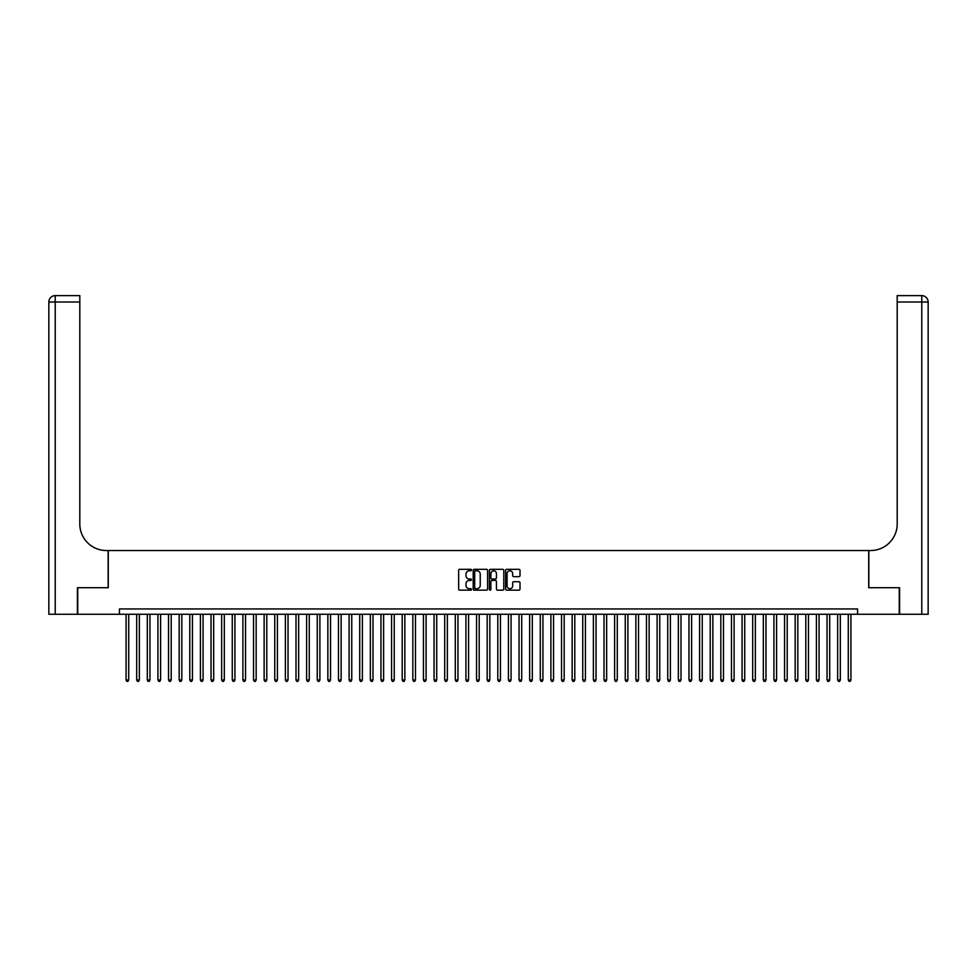 <?xml version="1.0" encoding="UTF-8"?>
<svg xmlns="http://www.w3.org/2000/svg" width="977" height="977" viewBox="0 0 977 977"><rect width="100%" height="100%" fill="white"/><g stroke="black" fill="none" stroke-linecap="round" stroke-linejoin="round"><path stroke-width="1.47" d="M471.512 570.043A0.733 0.733 0 0 0 470.78 569.31L459.703 569.31A1.038 1.038 0 0 0 458.653 570.348L458.653 589.119A1.038 1.038 0 0 0 459.703 590.157L470.78 590.157A0.733 0.733 0 0 0 471.512 589.424A0.733 0.733 0 0 0 470.78 588.704L469.339 588.704A3.334 3.334 0 0 1 466.005 585.357L466.005 583.794A3.334 3.334 0 0 1 469.339 580.46L470.78 580.46A0.733 0.733 0 0 0 471.512 579.727A0.733 0.733 0 0 0 470.78 579.007L469.339 579.007A3.334 3.334 0 0 1 466.005 575.673L466.005 574.11A3.334 3.334 0 0 1 469.339 570.763L470.78 570.763A0.733 0.733 0 0 0 471.512 570.043M518.97 576.662A1.038 1.038 0 0 0 520.008 575.612L520.008 570.348A1.038 1.038 0 0 0 518.97 569.31L506.66 569.31A1.038 1.038 0 0 0 505.622 570.348L505.622 589.119A1.038 1.038 0 0 0 506.66 590.157L518.97 590.157A1.038 1.038 0 0 0 520.008 589.119L520.008 582.756A1.038 1.038 0 0 0 518.97 581.718L513.707 581.718A1.038 1.038 0 0 0 512.656 582.756L512.656 585.907A2.784 2.784 0 0 1 509.872 588.704A2.784 2.784 0 0 1 507.087 585.907L507.087 573.56A2.784 2.784 0 0 1 509.872 570.763A2.784 2.784 0 0 1 512.656 573.56L512.656 575.612A1.038 1.038 0 0 0 513.707 576.662L518.97 576.662M119.426 614.252L77.745 614.252L77.745 587.702L108.276 587.702L108.276 550.527L868.724 550.527L868.724 587.702L899.255 587.702L899.255 614.252L857.574 614.252L857.574 608.94L119.426 608.94L119.426 614.252L857.574 614.252M487.584 570.348A1.038 1.038 0 0 0 486.546 569.31L474.248 569.31A1.038 1.038 0 0 0 473.198 570.348L473.198 589.119A1.038 1.038 0 0 0 474.248 590.157L486.546 590.157A1.038 1.038 0 0 0 487.584 589.119L487.584 570.348M490.454 569.31L502.752 569.31A1.038 1.038 0 0 1 503.802 570.348L503.802 589.119A1.038 1.038 0 0 1 502.752 590.157L497.488 590.157A1.038 1.038 0 0 1 496.45 589.119L496.45 581.51A1.038 1.038 0 0 0 495.412 580.46L491.919 580.46A1.038 1.038 0 0 0 490.869 581.51L490.869 589.424A0.733 0.733 0 0 1 490.136 590.157A0.733 0.733 0 0 1 489.416 589.424L489.416 570.348A1.038 1.038 0 0 1 490.454 569.31M475.396 570.763A0.733 0.733 0 0 0 474.663 571.496L474.663 587.971A0.733 0.733 0 0 0 475.396 588.704L476.898 588.704A3.334 3.334 0 0 0 480.232 585.357L480.232 574.11A3.334 3.334 0 0 0 476.898 570.763L475.396 570.763M496.45 573.609A2.784 2.784 0 0 0 493.666 570.824A2.784 2.784 0 0 0 490.869 573.609L490.869 577.957A1.038 1.038 0 0 0 491.919 579.007L495.412 579.007A1.038 1.038 0 0 0 496.45 577.957L496.45 573.609M126.07 614.252L126.07 679.992L128.72 679.992L128.72 614.252M128.72 679.992L127.926 681.372L126.863 681.372L126.07 679.992M77.415 587.702L108.166 587.702L108.166 550.527L106.359 550.527A26.55 26.55 0 0 1 79.809 523.977L79.809 302.003L55.225 302.003L55.225 614.252L77.415 614.252L77.415 587.702M55.225 614.252L48.85 614.252L48.85 302.003A6.375 6.375 0 0 1 55.225 295.628L79.809 295.628L79.809 302.003M79.809 295.628L55.225 295.628A6.375 6.375 0 0 0 48.85 302.003L55.225 302.003L55.225 295.628M106.359 550.527A26.55 26.55 0 0 1 79.809 523.977M928.15 614.252L928.15 302.003L928.15 614.252L899.585 614.252L899.585 587.702L868.834 587.702L868.834 550.527L870.641 550.527A26.55 26.55 0 0 0 897.191 523.977L897.191 295.628L921.775 295.628L897.191 295.628M921.775 614.252L921.775 295.628A6.375 6.375 0 0 1 928.15 302.003L928.15 550.527M870.641 550.527A26.55 26.55 0 0 0 897.191 523.977M136.682 614.252L136.682 679.992L139.345 679.992L139.345 614.252M139.345 679.992L138.539 681.372L137.476 681.372L136.682 679.992M147.307 614.252L147.307 679.992L149.957 679.992L149.957 614.252M149.957 679.992L149.163 681.372L148.101 681.372L147.307 679.992M157.932 614.252L157.932 679.992L160.582 679.992L160.582 614.252M160.582 679.992L159.788 681.372L158.726 681.372L157.932 679.992M168.545 614.252L168.545 679.992L171.207 679.992L171.207 614.252M171.207 679.992L170.401 681.372L169.339 681.372L168.545 679.992M179.17 614.252L179.17 679.992L181.82 679.992L181.82 614.252M181.82 679.992L181.026 681.372L179.963 681.372L179.17 679.992M189.794 614.252L189.794 679.992L192.445 679.992L192.445 614.252M192.445 679.992L191.651 681.372L190.588 681.372L189.794 679.992M200.407 614.252L200.407 679.992L203.069 679.992L203.069 614.252M203.069 679.992L202.263 681.372L201.201 681.372L200.407 679.992M211.032 614.252L211.032 679.992L213.682 679.992L213.682 614.252M213.682 679.992L212.888 681.372L211.826 681.372L211.032 679.992M221.657 614.252L221.657 679.992L224.307 679.992L224.307 614.252M224.307 679.992L223.513 681.372L222.451 681.372L221.657 679.992M232.27 614.252L232.27 679.992L234.932 679.992L234.932 614.252M234.932 679.992L234.126 681.372L233.063 681.372L232.27 679.992M242.894 614.252L242.894 679.992L245.545 679.992L245.545 614.252M245.545 679.992L244.751 681.372L243.688 681.372L242.894 679.992M253.519 614.252L253.519 679.992L256.169 679.992L256.169 614.252M256.169 679.992L255.376 681.372L254.313 681.372L253.519 679.992M264.132 614.252L264.132 679.992L266.794 679.992L266.794 614.252M266.794 679.992L265.988 681.372L264.926 681.372L264.132 679.992M274.757 614.252L274.757 679.992L277.407 679.992L277.407 614.252M277.407 679.992L276.613 681.372L275.551 681.372L274.757 679.992M285.382 614.252L285.382 679.992L288.032 679.992L288.032 614.252M288.032 679.992L287.238 681.372L286.176 681.372L285.382 679.992M295.994 614.252L295.994 679.992L298.657 679.992L298.657 614.252M298.657 679.992L297.851 681.372L296.788 681.372L295.994 679.992M306.619 614.252L306.619 679.992L309.269 679.992L309.269 614.252M309.269 679.992L308.476 681.372L307.413 681.372L306.619 679.992M317.244 614.252L317.244 679.992L319.894 679.992L319.894 614.252M319.894 679.992L319.1 681.372L318.038 681.372L317.244 679.992M327.857 614.252L327.857 679.992L330.519 679.992L330.519 614.252M330.519 679.992L329.713 681.372L328.651 681.372L327.857 679.992M338.482 614.252L338.482 679.992L341.132 679.992L341.132 614.252M341.132 679.992L340.338 681.372L339.275 681.372L338.482 679.992M349.107 614.252L349.107 679.992L351.757 679.992L351.757 614.252M351.757 679.992L350.963 681.372L349.9 681.372L349.107 679.992M359.719 614.252L359.719 679.992L362.382 679.992L362.382 614.252M362.382 679.992L361.575 681.372L360.513 681.372L359.719 679.992M370.344 614.252L370.344 679.992L372.994 679.992L372.994 614.252M372.994 679.992L372.2 681.372L371.138 681.372L370.344 679.992M380.969 614.252L380.969 679.992L383.619 679.992L383.619 614.252M383.619 679.992L382.825 681.372L381.763 681.372L380.969 679.992M391.582 614.252L391.582 679.992L394.244 679.992L394.244 614.252M394.244 679.992L393.438 681.372L392.375 681.372L391.582 679.992M402.206 614.252L402.206 679.992L404.857 679.992L404.857 614.252M404.857 679.992L404.063 681.372L403 681.372L402.206 679.992M412.831 614.252L412.831 679.992L415.481 679.992L415.481 614.252M415.481 679.992L414.688 681.372L413.625 681.372L412.831 679.992M423.444 614.252L423.444 679.992L426.106 679.992L426.106 614.252M426.106 679.992L425.3 681.372L424.238 681.372L423.444 679.992M434.069 614.252L434.069 679.992L436.719 679.992L436.719 614.252M436.719 679.992L435.925 681.372L434.863 681.372L434.069 679.992M444.694 614.252L444.694 679.992L447.344 679.992L447.344 614.252M447.344 679.992L446.55 681.372L445.488 681.372L444.694 679.992M455.306 614.252L455.306 679.992L457.969 679.992L457.969 614.252M457.969 679.992L457.163 681.372L456.112 681.372L455.306 679.992M465.931 614.252L465.931 679.992L468.581 679.992L468.581 614.252M468.581 679.992L467.788 681.372L466.725 681.372L465.931 679.992M476.556 614.252L476.556 679.992L479.206 679.992L479.206 614.252M479.206 679.992L478.412 681.372L477.35 681.372L476.556 679.992M487.169 614.252L487.169 679.992L489.831 679.992L489.831 614.252M489.831 679.992L489.025 681.372L487.975 681.372L487.169 679.992M497.794 614.252L497.794 679.992L500.444 679.992L500.444 614.252M500.444 679.992L499.65 681.372L498.588 681.372L497.794 679.992M508.419 614.252L508.419 679.992L511.069 679.992L511.069 614.252M511.069 679.992L510.275 681.372L509.212 681.372L508.419 679.992M519.031 614.252L519.031 679.992L521.694 679.992L521.694 614.252M521.694 679.992L520.888 681.372L519.837 681.372L519.031 679.992M529.656 614.252L529.656 679.992L532.306 679.992L532.306 614.252M532.306 679.992L531.512 681.372L530.45 681.372L529.656 679.992M540.281 614.252L540.281 679.992L542.931 679.992L542.931 614.252M542.931 679.992L542.137 681.372L541.075 681.372L540.281 679.992M550.894 614.252L550.894 679.992L553.556 679.992L553.556 614.252M553.556 679.992L552.762 681.372L551.7 681.372L550.894 679.992M561.519 614.252L561.519 679.992L564.169 679.992L564.169 614.252M564.169 679.992L563.375 681.372L562.312 681.372L561.519 679.992M572.143 614.252L572.143 679.992L574.794 679.992L574.794 614.252M574.794 679.992L574 681.372L572.937 681.372L572.143 679.992M582.756 614.252L582.756 679.992L585.418 679.992L585.418 614.252M585.418 679.992L584.625 681.372L583.562 681.372L582.756 679.992M593.381 614.252L593.381 679.992L596.031 679.992L596.031 614.252M596.031 679.992L595.237 681.372L594.175 681.372L593.381 679.992M604.006 614.252L604.006 679.992L606.656 679.992L606.656 614.252M606.656 679.992L605.862 681.372L604.8 681.372L604.006 679.992M614.618 614.252L614.618 679.992L617.281 679.992L617.281 614.252M617.281 679.992L616.487 681.372L615.425 681.372L614.618 679.992M625.243 614.252L625.243 679.992L627.893 679.992L627.893 614.252M627.893 679.992L627.1 681.372L626.037 681.372L625.243 679.992M635.868 614.252L635.868 679.992L638.518 679.992L638.518 614.252M638.518 679.992L637.725 681.372L636.662 681.372L635.868 679.992M646.481 614.252L646.481 679.992L649.143 679.992L649.143 614.252M649.143 679.992L648.349 681.372L647.287 681.372L646.481 679.992M657.106 614.252L657.106 679.992L659.756 679.992L659.756 614.252M659.756 679.992L658.962 681.372L657.9 681.372L657.106 679.992M667.731 614.252L667.731 679.992L670.381 679.992L670.381 614.252M670.381 679.992L669.587 681.372L668.524 681.372L667.731 679.992M678.343 614.252L678.343 679.992L681.006 679.992L681.006 614.252M681.006 679.992L680.212 681.372L679.149 681.372L678.343 679.992M688.968 614.252L688.968 679.992L691.618 679.992L691.618 614.252M691.618 679.992L690.824 681.372L689.762 681.372L688.968 679.992M699.593 614.252L699.593 679.992L702.243 679.992L702.243 614.252M702.243 679.992L701.449 681.372L700.387 681.372L699.593 679.992M710.206 614.252L710.206 679.992L712.868 679.992L712.868 614.252M712.868 679.992L712.074 681.372L711.012 681.372L710.206 679.992M720.831 614.252L720.831 679.992L723.481 679.992L723.481 614.252M723.481 679.992L722.687 681.372L721.624 681.372L720.831 679.992M731.455 614.252L731.455 679.992L734.106 679.992L734.106 614.252M734.106 679.992L733.312 681.372L732.249 681.372L731.455 679.992M742.068 614.252L742.068 679.992L744.73 679.992L744.73 614.252M744.73 679.992L743.937 681.372L742.874 681.372L742.068 679.992M752.693 614.252L752.693 679.992L755.343 679.992L755.343 614.252M755.343 679.992L754.549 681.372L753.487 681.372L752.693 679.992M763.318 614.252L763.318 679.992L765.968 679.992L765.968 614.252M765.968 679.992L765.174 681.372L764.112 681.372L763.318 679.992M773.931 614.252L773.931 679.992L776.593 679.992L776.593 614.252M776.593 679.992L775.799 681.372L774.737 681.372L773.931 679.992M784.555 614.252L784.555 679.992L787.206 679.992L787.206 614.252M787.206 679.992L786.412 681.372L785.349 681.372L784.555 679.992M795.18 614.252L795.18 679.992L797.83 679.992L797.83 614.252M797.83 679.992L797.037 681.372L795.974 681.372L795.18 679.992M805.793 614.252L805.793 679.992L808.455 679.992L808.455 614.252M808.455 679.992L807.661 681.372L806.599 681.372L805.793 679.992M816.418 614.252L816.418 679.992L819.068 679.992L819.068 614.252M819.068 679.992L818.274 681.372L817.212 681.372L816.418 679.992M827.043 614.252L827.043 679.992L829.693 679.992L829.693 614.252M829.693 679.992L828.899 681.372L827.837 681.372L827.043 679.992M837.655 614.252L837.655 679.992L840.318 679.992L840.318 614.252M840.318 679.992L839.524 681.372L838.461 681.372L837.655 679.992M848.28 614.252L848.28 679.992L850.93 679.992L850.93 614.252M850.93 679.992L850.137 681.372L849.074 681.372L848.28 679.992M928.15 302.003L897.191 302.003"/></g></svg>
